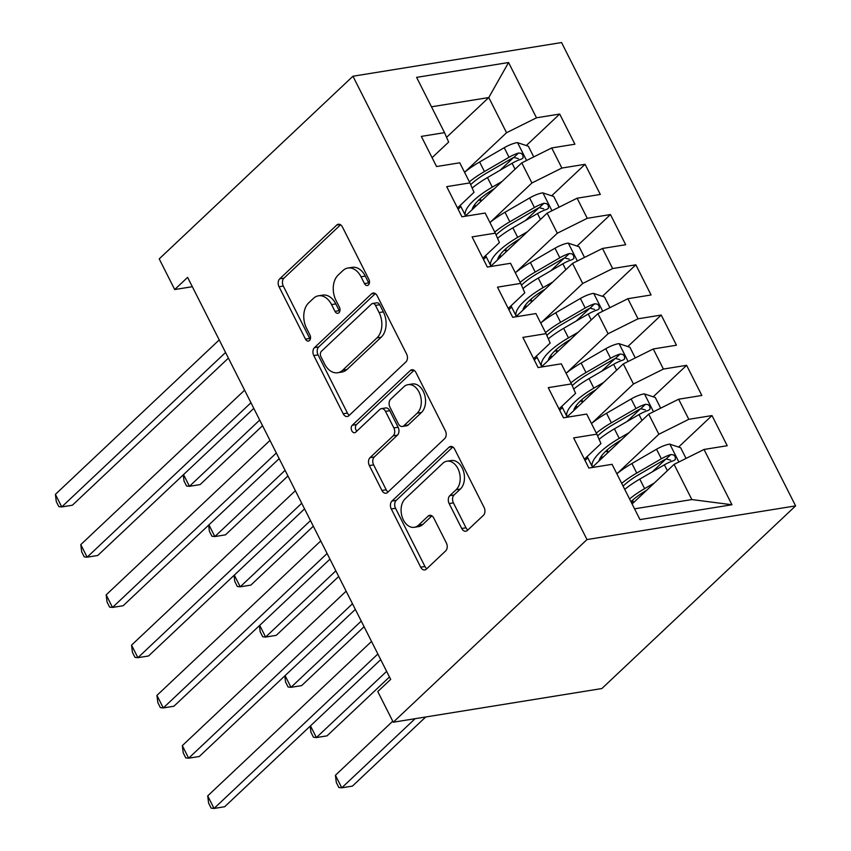 <?xml version="1.0" encoding="UTF-8"?>
<svg xmlns="http://www.w3.org/2000/svg" width="851" height="851" viewBox="0 0 851 851"><rect width="100%" height="100%" fill="white"/><g stroke="black" fill="none" stroke-linecap="round" stroke-linejoin="round"><path stroke-width="1.28" d="M368.43 284.947A4.064 2.787 -99.2 0 0 368.898 279.405L342.432 226.994A5.808 3.978 -99.2 0 0 338.336 224.249A5.808 3.978 -99.2 0 0 336.762 225.047L279.713 278.83A5.808 3.978 -99.2 0 0 279.032 286.755L305.509 339.166A4.064 2.787 -99.2 0 0 308.381 341.081A4.064 2.787 -99.2 0 0 309.477 340.528A4.064 2.787 -99.2 0 0 309.945 334.986L306.52 328.199A18.584 12.722 -99.2 0 1 308.69 302.85L313.445 298.371A18.584 12.722 -99.2 0 1 318.455 295.808A18.584 12.722 -99.2 0 1 331.56 304.594L334.986 311.37A4.064 2.787 -99.2 0 0 337.858 313.296A4.064 2.787 -99.2 0 0 338.953 312.732A4.064 2.787 -99.2 0 0 339.421 307.19L335.996 300.414A18.584 12.722 -99.2 0 1 338.166 275.064L342.921 270.575A18.584 12.722 -99.2 0 1 347.931 268.022A18.584 12.722 -99.2 0 1 361.037 276.798L364.462 283.585A4.064 2.787 -99.2 0 0 367.334 285.51A4.064 2.787 -99.2 0 0 368.43 284.947M461.731 528.482A5.808 3.978 -99.2 0 0 465.827 531.226A5.808 3.978 -99.2 0 0 467.401 530.428L483.4 515.334A5.808 3.978 -99.2 0 0 484.081 507.419L454.679 449.211A5.808 3.978 -99.2 0 0 450.583 446.467A5.808 3.978 -99.2 0 0 449.02 447.264L391.96 501.048A5.808 3.978 -99.2 0 0 391.29 508.972L420.692 567.181A5.808 3.978 -99.2 0 0 424.787 569.925A5.808 3.978 -99.2 0 0 426.351 569.128L445.679 550.895A5.808 3.978 -99.2 0 0 446.36 542.97L433.776 518.068A5.808 3.978 -99.2 0 0 429.681 515.323A5.808 3.978 -99.2 0 0 428.117 516.121L418.532 525.163A15.531 10.637 -99.2 0 1 414.341 527.301A15.531 10.637 -99.2 0 1 402.151 516.929A15.531 10.637 -99.2 0 1 405.204 498.771L442.754 463.359A15.531 10.637 -99.2 0 1 446.945 461.221A15.531 10.637 -99.2 0 1 459.136 471.592A15.531 10.637 -99.2 0 1 456.093 489.75L449.828 495.654A5.808 3.978 -99.2 0 0 449.147 503.569L461.731 528.482L465.997 527.79A5.808 3.978 -99.2 0 0 467.859 529.992M393.258 722.222L586.999 539.566L795.6 505.888L601.859 688.544L393.258 722.222L377.77 691.565L390.694 679.396L187.614 277.362L174.7 289.542L192.326 286.702M174.7 289.542L159.211 258.885L352.952 76.228L586.999 539.566M405.916 361.93A5.808 3.978 -99.2 0 0 406.587 354.005L377.184 295.797A5.808 3.978 -99.2 0 0 373.089 293.063A5.808 3.978 -99.2 0 0 371.525 293.861L314.476 347.644A5.808 3.978 -99.2 0 0 313.796 355.569L343.198 413.767A5.808 3.978 -99.2 0 0 347.293 416.511A5.808 3.978 -99.2 0 0 348.857 415.714L405.916 361.93M415.937 372.504L445.339 430.712A5.808 3.978 -99.2 0 1 444.658 438.627L387.609 492.421A5.808 3.978 -99.2 0 1 386.035 493.218A5.808 3.978 -99.2 0 1 381.939 490.474L369.355 465.561A5.808 3.978 -99.2 0 1 370.036 457.647L393.173 435.829A5.808 3.978 -99.2 0 0 393.853 427.904L385.503 411.384A5.808 3.978 -99.2 0 0 381.408 408.64A5.808 3.978 -99.2 0 0 379.844 409.437L355.761 432.148A4.064 2.787 -99.2 0 1 354.665 432.712A4.064 2.787 -99.2 0 1 351.474 430A4.064 2.787 -99.2 0 1 352.271 425.245L410.267 370.557A5.808 3.978 -99.2 0 1 411.841 369.76A5.808 3.978 -99.2 0 1 415.937 372.504M795.6 505.888L561.554 42.55L352.952 76.228M526.28 145.553L559.692 114.055L536.492 117.8L508.568 62.517L416.607 77.367L444.53 132.65L421.33 136.394L436.563 166.541L459.763 162.796L469.922 182.901L446.711 186.646L461.944 216.792L485.144 213.048L495.303 233.153L472.103 236.897L487.336 267.054L510.536 263.299L520.684 283.404L497.484 287.149L512.717 317.306L535.917 313.562L546.076 333.656L522.876 337.4L538.098 367.558L561.298 363.813L571.457 383.907L548.257 387.662L563.49 417.809L586.69 414.065L596.838 434.17L573.638 437.914L588.871 468.061L612.071 464.316L639.995 519.599L731.945 504.749L691.852 499.569L674.077 464.391L632.102 503.973M559.692 114.055L574.914 144.202L551.714 147.946L561.873 168.051L531.928 182.976L490.144 222.366M551.661 195.804L585.073 164.307L561.873 168.051M585.073 164.307L600.306 194.454L577.106 198.209L587.254 218.303L557.309 233.227L515.525 272.628M577.052 246.056L610.454 214.558L587.254 218.303M610.454 214.558L625.687 244.716L602.487 248.46L612.646 268.554L582.701 283.489L540.917 322.88M602.434 296.308L635.846 264.81L612.646 268.554M635.846 264.81L651.068 294.967L627.868 298.712L638.027 318.806L608.082 333.741L566.298 373.132M627.815 346.559L661.227 315.061L638.027 318.806M661.227 315.061L676.46 345.219L653.26 348.963L663.408 369.068L633.463 383.992L591.679 423.383M653.206 396.811L686.608 365.313L663.408 369.068M686.608 365.313L701.841 395.47L678.641 399.215L688.799 419.32L658.855 434.244L617.071 473.635M678.587 447.073L712 415.575L688.799 419.32M712 415.575L727.222 445.722L704.022 449.466L731.945 504.749M584.392 459.2L600.955 443.594L596.838 434.17M704.022 449.466L674.077 464.391M559.011 408.948L575.574 393.343L571.457 383.907M658.855 434.244L648.696 414.139L592.051 467.55M678.641 399.215L648.696 414.139M533.63 358.696L550.182 343.081L546.076 333.656M633.463 383.992L623.315 363.888L566.66 417.298M653.26 348.963L623.315 363.888M508.238 308.445L524.801 292.829L520.684 283.404M608.082 333.741L597.923 313.636L541.279 367.047M627.868 298.712L597.923 313.636M482.857 258.193L499.42 242.578L495.303 233.153M582.701 283.489L572.542 263.385L515.897 316.785M602.487 248.46L572.542 263.385M457.476 207.942L474.028 192.326L469.922 182.901M557.309 233.227L547.161 213.133L490.506 266.533M577.106 198.209L547.161 213.133M432.085 157.68L448.647 142.074L444.53 132.65M531.928 182.976L521.769 162.881L465.125 216.282M551.714 147.946L521.769 162.881M634.559 508.824L691.852 499.569M446.573 137.33L488.772 97.546L431.478 106.8M536.492 117.8L506.547 132.724L464.763 172.115M506.547 132.724L488.772 97.546L508.568 62.517M500.037 170.296L513.536 157.563M525.418 220.547L538.917 207.825M550.799 270.799L564.298 258.076M576.191 321.05L589.69 308.328M601.572 371.302L615.071 358.579M626.953 421.553L640.452 408.831M652.345 471.816L665.844 459.083M369.217 283.681A4.064 2.787 -99.2 0 1 368.717 282.894L365.292 276.118A18.584 12.722 -99.2 0 0 352.197 267.331L347.931 268.022M318.455 295.808L322.71 295.127A18.584 12.722 -99.2 0 1 335.815 303.903L339.241 310.689A4.064 2.787 -99.2 0 0 339.74 311.477M340.57 224.792L283.968 278.149A5.808 3.978 -99.2 0 0 283.298 286.064L309.764 338.475A4.064 2.787 -99.2 0 0 310.264 339.262M375.323 293.606L318.731 346.953A5.808 3.978 -99.2 0 0 318.051 354.878L347.453 413.086A5.808 3.978 -99.2 0 0 349.314 415.288M375.493 305.413A4.064 2.787 -99.2 0 0 372.621 303.488A4.064 2.787 -99.2 0 0 371.525 304.052L321.444 351.261A4.064 2.787 -99.2 0 0 320.976 356.814L324.582 363.962A18.584 12.722 -99.2 0 0 337.687 372.738A18.584 12.722 -99.2 0 0 342.708 370.185L376.929 337.911A18.584 12.722 -99.2 0 0 379.099 312.562L375.493 305.413L379.748 304.722A4.064 2.787 -99.2 0 0 376.887 302.807L372.621 303.488M337.687 372.738L341.953 372.057A18.584 12.722 -99.2 0 0 346.963 369.494L342.708 370.185M379.748 304.722L383.365 311.881A18.584 12.722 -99.2 0 1 381.195 337.219L346.963 369.494M381.408 408.64L385.673 407.948A5.808 3.978 -99.2 0 1 389.769 410.693L398.108 427.223A5.808 3.978 -99.2 0 1 397.438 435.138L374.291 456.955A5.808 3.978 -99.2 0 0 373.621 464.88L386.205 489.782A5.808 3.978 -99.2 0 0 388.067 491.984M414.075 370.302L356.526 424.553A4.064 2.787 -99.2 0 0 356.792 431.17M417.181 413.192A15.531 10.637 -99.2 0 0 420.234 395.034A15.531 10.637 -99.2 0 0 408.044 384.663A15.531 10.637 -99.2 0 0 403.853 386.801L390.62 399.279A5.808 3.978 -99.2 0 0 389.949 407.204L398.289 423.724A5.808 3.978 -99.2 0 0 402.385 426.468A5.808 3.978 -99.2 0 0 403.948 425.67L417.181 413.192L421.447 412.512A15.531 10.637 -99.2 0 0 424.489 394.353A15.531 10.637 -99.2 0 0 412.299 383.982L408.044 384.663M402.385 426.468L406.64 425.787A5.808 3.978 -99.2 0 0 408.214 424.979L403.948 425.67M421.447 412.512L408.214 424.979M446.945 461.221L451.211 460.529A15.531 10.637 -99.2 0 1 463.401 470.901A15.531 10.637 -99.2 0 1 460.348 489.059L454.083 494.963A5.808 3.978 -99.2 0 0 453.413 502.888L465.997 527.79M414.341 527.301L418.596 526.609A15.531 10.637 -99.2 0 0 422.787 524.471L418.532 525.163M431.914 515.866L422.787 524.471M452.817 447.009L396.226 500.367A5.808 3.978 -99.2 0 0 395.545 508.281L424.947 566.489A5.808 3.978 -99.2 0 0 426.808 568.691M533.747 156.903L528.354 146.234L517.302 142.585A15.68 4.808 153.2 0 0 504.217 147.712L479.613 161.998A45.252 13.893 153.2 0 0 464.561 172.285M460.891 206.591L458.115 209.208M502.047 181.465L492.303 187.124A45.252 13.893 153.2 0 0 465.571 215.867L460.774 206.357A45.252 13.893 -26.8 0 1 460.38 205.197M494.399 188.688A37.561 11.531 153.2 0 0 472.156 209.654M472.177 188.071A45.252 13.893 -26.8 0 1 487.485 177.572L512.089 163.296A15.68 4.808 -26.8 0 1 521.578 159.052L523.131 157.871L522.812 154.956L521.131 153.34L518.536 153.02A15.68 4.808 153.2 0 0 509.047 157.265L484.442 171.551A45.252 13.893 153.2 0 0 469.38 181.827M470.688 184.667A37.561 11.531 -26.8 0 1 486.761 172.966L511.366 158.69A7.989 2.447 -26.8 0 1 513.887 157.403L518.397 158.658M183.539 474.603L189.454 486.315L200.102 484.591L262.544 425.713M474.975 205.782A13.903 4.266 153.2 0 0 474.826 205.155A13.903 4.266 153.2 0 0 474.539 204.772M478.698 200.113A21.594 6.627 -26.8 0 1 481.24 201.091M476.198 205.846L474.156 205.751L474.847 207.123M183.252 474.879L184.007 480.953L186.55 485.985L189.454 486.315L259.704 420.086M225.558 352.495L61.74 506.93L55.4 494.367L219.218 339.921M228.408 358.122L72.388 505.217L61.74 506.93L58.836 506.6L56.294 501.579L55.4 494.367M559.128 207.165L553.746 196.485L542.693 192.837A15.68 4.808 153.2 0 0 529.609 197.975L505.005 212.25A45.252 13.893 153.2 0 0 489.942 222.536M486.272 256.842L483.496 259.459M527.439 231.727L517.695 237.376A45.252 13.893 153.2 0 0 490.953 266.118L486.155 256.608A45.252 13.893 -26.8 0 1 485.761 255.449M519.78 238.94A37.561 11.531 153.2 0 0 497.537 259.906M497.558 238.323A45.252 13.893 -26.8 0 1 512.866 227.834L537.481 213.548A15.68 4.808 -26.8 0 1 546.97 209.314L548.512 208.123L548.193 205.219L546.512 203.591L543.917 203.283A15.68 4.808 153.2 0 0 534.428 207.516L509.823 221.803A45.252 13.893 153.2 0 0 494.761 232.089M496.069 234.919A37.561 11.531 -26.8 0 1 512.153 223.228L536.758 208.942A7.989 2.447 -26.8 0 1 539.279 207.655L543.778 208.91M208.931 524.854L214.846 536.566L225.483 534.843L287.936 475.975M500.356 256.045A13.903 4.266 153.2 0 0 500.207 255.406A13.903 4.266 153.2 0 0 499.92 255.023M504.09 250.364A21.594 6.627 -26.8 0 1 506.622 251.343M501.579 256.098L499.537 256.002L500.228 257.374M208.633 525.131L209.399 531.215L211.931 536.236L214.846 536.566L285.085 470.337M584.52 257.417L579.127 246.747L568.074 243.088A15.68 4.808 153.2 0 0 554.99 248.226L530.386 262.502A45.252 13.893 153.2 0 0 515.323 272.788M511.653 307.094L508.877 309.711M552.82 281.979L543.076 287.627A45.252 13.893 153.2 0 0 516.344 316.37L511.547 306.86A45.252 13.893 -26.8 0 1 511.153 305.7M545.172 289.191A37.561 11.531 153.2 0 0 522.929 310.158M522.94 288.574A45.252 13.893 -26.8 0 1 538.257 278.086L562.862 263.799A15.68 4.808 -26.8 0 1 572.351 259.566L573.904 258.374L573.585 255.47L571.893 253.843L569.308 253.534A15.68 4.808 153.2 0 0 559.82 257.768L535.205 272.054A45.252 13.893 153.2 0 0 520.152 282.341M521.461 285.17A37.561 11.531 -26.8 0 1 537.534 273.479L562.139 259.193A7.989 2.447 -26.8 0 1 564.66 257.917L569.17 259.161M234.312 575.106L240.227 586.818L250.875 585.094L313.317 526.226M525.737 306.296A13.903 4.266 153.2 0 0 525.588 305.658A13.903 4.266 153.2 0 0 525.301 305.275M529.471 300.616A21.594 6.627 -26.8 0 1 532.003 301.594M526.96 306.349L524.929 306.254L525.62 307.626M234.025 575.382L234.78 581.467L237.323 586.488L240.227 586.818L310.477 520.589M250.949 402.746L87.132 557.182L80.781 544.619L244.599 390.183M253.789 408.374L97.769 555.469L87.132 557.182L84.217 556.862L81.685 551.831L80.781 544.619M276.33 452.998L112.513 607.433L106.162 594.87L269.98 440.435M279.171 458.625L123.161 605.721L112.513 607.433L109.609 607.114L107.066 602.082L106.162 594.87M609.901 307.668L604.508 296.999L593.455 293.35A15.68 4.808 153.2 0 0 580.371 298.478L555.767 312.753A45.252 13.893 153.2 0 0 540.715 323.04M537.045 357.346L534.268 359.962M578.212 332.23L568.468 337.879A45.252 13.893 153.2 0 0 541.725 366.621L536.928 357.122A45.252 13.893 -26.8 0 1 536.534 355.952M570.553 339.443A37.561 11.531 153.2 0 0 548.31 360.409M548.331 338.826A45.252 13.893 -26.8 0 1 563.639 328.337L588.243 314.051A15.68 4.808 -26.8 0 1 597.732 309.817L599.285 308.626L598.966 305.722L597.285 304.094L594.689 303.786A15.68 4.808 153.2 0 0 585.201 308.019L560.596 322.306A45.252 13.893 153.2 0 0 545.534 332.592M546.842 335.422A37.561 11.531 -26.8 0 1 562.915 323.731L587.52 309.445A7.989 2.447 -26.8 0 1 590.041 308.168L594.551 309.413M259.693 625.357L265.608 637.069L276.256 635.346L338.698 576.478M551.129 356.548A13.903 4.266 153.2 0 0 550.98 355.909A13.903 4.266 153.2 0 0 550.693 355.527M554.852 350.867A21.594 6.627 -26.8 0 1 557.394 351.857M552.352 356.601L550.31 356.505L551.001 357.877M259.406 625.634L260.161 631.719L262.704 636.739L265.608 637.069L335.858 570.84M635.282 357.92L629.9 347.251L618.847 343.602A15.68 4.808 153.2 0 0 605.763 348.729L581.159 363.015A45.252 13.893 153.2 0 0 566.096 373.291M562.426 407.597L559.65 410.214M603.593 382.482L593.849 388.141A45.252 13.893 153.2 0 0 567.106 416.873L562.309 407.374A45.252 13.893 -26.8 0 1 561.915 406.204M595.934 389.694A37.561 11.531 153.2 0 0 573.691 410.671M573.712 389.077A45.252 13.893 -26.8 0 1 589.02 378.589L613.635 364.302A15.68 4.808 -26.8 0 1 623.123 360.069L624.666 358.877L624.347 355.973L622.666 354.346L620.071 354.037A15.68 4.808 153.2 0 0 610.582 358.282L585.977 372.557A45.252 13.893 153.2 0 0 570.915 382.844M572.223 385.684A37.561 11.531 -26.8 0 1 588.307 373.983L612.911 359.696A7.989 2.447 -26.8 0 1 615.433 358.42L619.932 359.675M285.085 675.62L290.999 687.321L301.637 685.608L364.09 626.73M576.51 406.799A13.903 4.266 153.2 0 0 576.361 406.172A13.903 4.266 153.2 0 0 576.074 405.789M580.244 401.119A21.594 6.627 -26.8 0 1 582.775 402.108M577.733 406.863L575.691 406.757L576.382 408.129M284.787 675.885L285.553 681.97L288.085 686.991L290.999 687.321L361.239 621.092M301.711 503.249L137.894 657.695L131.554 645.132L295.371 490.687M304.562 508.877L148.542 655.972L137.894 657.695L134.99 657.366L132.448 652.334L131.554 645.132M327.103 553.501L163.286 707.947L156.935 695.384L320.753 540.938M329.943 559.139L173.923 706.224L163.286 707.947L160.371 707.617L157.839 702.596L156.935 695.384M660.674 408.172L655.281 397.502L644.228 393.853A15.68 4.808 153.2 0 0 631.144 398.981L606.54 413.267A45.252 13.893 153.2 0 0 591.477 423.553M587.807 457.849L585.031 460.465M628.974 432.733L619.23 438.393A45.252 13.893 153.2 0 0 592.498 467.125L587.701 457.625A45.252 13.893 -26.8 0 1 587.307 456.466M621.326 439.946A37.561 11.531 153.2 0 0 599.083 460.923M599.093 439.339A45.252 13.893 -26.8 0 1 614.411 428.84L639.016 414.565A15.68 4.808 -26.8 0 1 648.505 410.32L650.058 409.14L649.738 406.225L648.047 404.597L645.462 404.289A15.68 4.808 153.2 0 0 635.974 408.533L611.358 422.809A45.252 13.893 153.2 0 0 596.306 433.095M597.615 435.935A37.561 11.531 -26.8 0 1 613.688 424.234L638.293 409.959A7.989 2.447 -26.8 0 1 640.814 408.671L645.324 409.927M310.466 725.871L316.381 737.572L327.029 735.86L389.471 676.981M601.891 457.051A13.903 4.266 153.2 0 0 601.742 456.423A13.903 4.266 153.2 0 0 601.455 456.04M605.625 451.37A21.594 6.627 -26.8 0 1 608.157 452.36M603.114 457.115L601.083 457.019L601.774 458.381M310.179 726.137L310.934 732.222L313.476 737.253L316.381 737.572L386.631 671.354M352.484 603.753L188.667 758.198L182.316 745.636L346.134 591.19M355.324 609.39L199.315 756.475L188.667 758.198L185.763 757.869L183.22 752.848L182.316 745.636M686.055 458.423L680.662 447.754L669.609 444.105A15.68 4.808 153.2 0 0 656.525 449.232L631.921 463.518A45.252 13.893 153.2 0 0 616.869 473.805M654.366 482.985L644.622 488.644A45.252 13.893 153.2 0 0 629.559 498.931M646.707 490.208A37.561 11.531 153.2 0 0 630.953 501.686M624.73 489.378A45.252 13.893 -26.8 0 1 639.792 479.092L664.397 464.816A15.68 4.808 -26.8 0 1 673.886 460.572L675.439 459.391L675.12 456.476L673.439 454.86L670.843 454.54A15.68 4.808 153.2 0 0 661.355 458.785L636.75 473.06A45.252 13.893 153.2 0 0 621.687 483.347M623.081 486.112A37.561 11.531 -26.8 0 1 639.069 474.486L663.674 460.21A7.989 2.447 -26.8 0 1 666.195 458.923L670.705 460.178M392.747 721.212L335.422 775.261L341.762 787.824L352.41 786.111L425.734 716.978M631.006 501.633A21.594 6.627 -26.8 0 1 633.548 502.611M335.422 775.261L336.315 782.473L338.858 787.505L341.762 787.824L415.097 718.701M377.865 654.004L214.048 808.45L207.708 795.887L371.525 641.441M380.716 659.642L224.696 806.727L214.048 808.45L211.144 808.12L208.601 803.099L207.708 795.887M365.292 276.118L361.037 276.798M339.241 310.689L334.986 311.37M335.815 303.903L331.56 304.594M309.764 338.475L305.509 339.166M283.298 286.064L279.032 286.755M283.968 278.149L279.713 278.83M340.07 224.515L336.762 225.047M368.717 282.894L364.462 283.585M347.453 413.086L343.198 413.767M318.051 354.878L313.796 355.569M318.731 346.953L314.476 347.644M374.834 293.329L371.525 293.861M381.195 337.219L376.929 337.911M383.365 311.881L379.099 312.562M386.205 489.782L381.939 490.474M373.621 464.88L369.355 465.561M374.291 456.955L370.036 457.647M397.438 435.138L393.173 435.829M398.108 427.223L393.853 427.904M389.769 410.693L385.503 411.384M356.526 424.553L352.271 425.245M413.575 370.025L410.267 370.557M453.413 502.888L449.147 503.569M454.083 494.963L449.828 495.654M460.348 489.059L456.093 489.75M431.425 515.589L428.117 516.121M424.947 566.489L420.692 567.181M395.545 508.281L391.29 508.972M396.226 500.367L391.96 501.048M452.317 446.732L449.02 447.264M526.578 160.488L517.578 142.681M484.442 171.551L479.613 161.998M492.303 187.124L487.485 177.572M509.047 157.265L504.217 147.712M515.068 169.2L512.089 163.296M513.887 157.403L518.536 153.02M551.959 210.74L542.97 192.932M509.823 221.803L505.005 212.25M517.695 237.376L512.866 227.834M534.428 207.516L529.609 197.975M540.459 219.452L537.481 213.548M539.279 207.655L543.917 203.283M577.35 260.991L568.351 243.184M535.205 272.054L530.386 262.502M543.076 287.627L538.257 278.086M559.82 257.768L554.99 248.226M565.841 269.703L562.862 263.799M564.66 257.917L569.308 253.534M602.731 311.243L593.732 293.435M560.596 322.306L555.767 312.753M568.468 337.879L563.639 328.337M585.201 308.019L580.371 298.478M591.222 319.955L588.243 314.051M590.041 308.168L594.689 303.786M628.112 361.494L619.124 343.687M585.977 372.557L581.159 363.015M593.849 388.141L589.02 378.589M610.582 358.282L605.763 348.729M616.613 370.206L613.635 364.302M615.433 358.42L620.071 354.037M653.504 411.746L644.505 393.939M611.358 422.809L606.54 413.267M619.23 438.393L614.411 428.84M635.974 408.533L631.144 398.981M641.994 420.458L639.016 414.565M640.814 408.671L645.462 404.289M678.885 461.997L669.886 444.201M636.75 473.06L631.921 463.518M644.622 488.644L639.792 479.092M661.355 458.785L656.525 449.232M667.375 470.709L664.397 464.816M666.195 458.923L670.843 454.54M481.336 200.996L480.198 198.73M506.728 251.247L505.579 248.992M532.109 301.499L530.96 299.244M557.49 351.761L556.352 349.495M582.882 402.012L581.733 399.747M608.263 452.264L607.114 449.998M633.644 502.515L632.506 500.25"/></g></svg>
